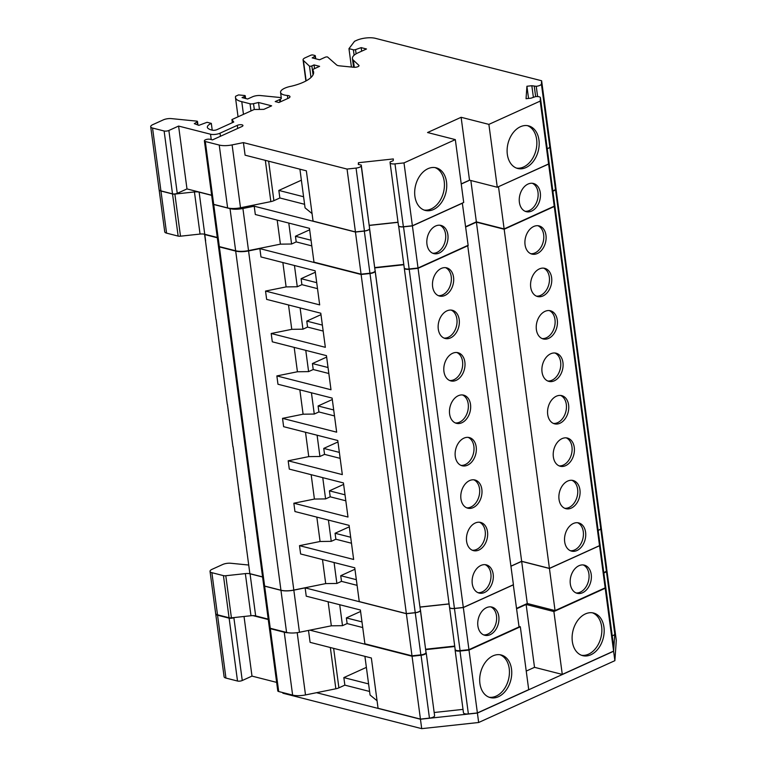 <?xml version="1.0" encoding="UTF-8"?>
<svg xmlns="http://www.w3.org/2000/svg" width="767" height="767" viewBox="0 0 767 767"><rect width="100%" height="100%" fill="white"/><g stroke="black" fill="none" stroke-linecap="round" stroke-linejoin="round"><path stroke-width="1.15" d="M316.713 282.668L301.105 278.68L301.901 284.653L317.509 288.641M322.38 325.103L306.771 321.114L307.567 327.087L323.175 331.066M328.036 367.527L312.428 363.548L313.224 369.521L328.832 373.5M333.703 409.962L318.094 405.973L318.89 411.946L334.498 415.935M339.359 452.396L323.751 448.407L324.546 454.38L340.155 458.359M345.025 494.82L329.417 490.842L330.213 496.815L345.821 500.793M350.682 537.255L335.074 533.266L335.869 539.239L351.478 543.228M356.348 579.689L340.74 575.701L341.497 581.357L357.096 585.346M361.976 621.893L346.368 617.914L347.125 623.571L362.733 627.55M311.057 240.234L295.448 236.255L296.206 241.912L311.805 245.891M368.582 683.915L343.846 677.597L344.853 685.142L338.899 687.846A6.769 2.359 172.4 0 1 335.85 688.785L305.506 694.931A13.528 4.717 172.4 0 1 292.62 695.094L278.699 691.537A3.384 1.179 172.4 0 1 277.779 690.885A3.384 1.179 172.4 0 1 277.769 690.789L269.409 628.106M369.589 691.46L344.853 685.142M303.579 196.745L278.843 190.427L279.85 197.972L273.896 200.676A6.769 2.359 172.4 0 1 270.847 201.616L240.502 207.761A13.528 4.717 172.4 0 1 227.617 207.924L213.696 204.367A3.384 1.179 172.4 0 1 212.775 203.715L204.386 140.85A3.384 1.179 172.4 0 1 205.451 139.805A3.384 1.179 172.4 0 1 210.168 139.297L212.488 139.891L241.912 126.536A3.384 1.179 -7.6 0 0 242.957 125.5A3.384 1.179 -7.6 0 0 240.848 124.695A3.384 1.179 -7.6 0 0 237.291 125.357L220.014 133.19A6.769 2.359 172.4 0 1 210.522 134.215L178.596 126.066L168.865 130.476A3.384 1.179 172.4 0 1 164.119 130.994L152.547 128.041A6.769 2.359 172.4 0 1 150.706 126.728A6.769 2.359 172.4 0 1 152.786 124.647L163.592 119.748A6.769 2.359 172.4 0 1 171.444 118.617L196.688 121.119A1.687 0.594 172.4 0 1 197.493 121.512A1.687 0.594 172.4 0 1 197.167 121.924L194.3 123.64L198.835 125.347L207.09 122.298L211.318 123.382L212.229 130.169A3.384 1.179 -7.6 0 0 216.965 129.652L233.753 122.039L231.931 119.575L254.174 109.489L263.838 109.365L271.623 105.836L258.527 102.49L253.532 103.67A3.384 1.179 172.4 0 1 250.032 103.766L241.768 101.656A20.297 7.076 172.4 0 1 235.479 97.543A20.297 7.076 172.4 0 1 235.642 96.239L238.556 94.916L244.788 95.53A1.687 0.594 172.4 0 1 245.248 95.865A1.687 0.594 172.4 0 1 244.731 96.383L242.056 97.591L247.607 99.01L252.707 96.7A6.769 2.359 -7.6 0 1 260.559 95.559L279.715 97.467A3.384 1.179 -7.6 0 1 281.316 98.234L280.569 92.356A13.528 4.717 172.4 0 1 291.374 86.211A33.154 11.563 -7.6 0 0 313.607 72.04A33.154 11.563 -7.6 0 0 312.878 70.18A3.384 1.179 172.4 0 1 312.811 69.989A3.384 1.179 172.4 0 1 313.847 68.953L319.599 66.336L314.048 64.917L311.862 65.914A1.687 0.594 172.4 0 1 309.485 66.173L303.416 60.488A6.769 2.359 172.4 0 1 303.07 59.874A6.769 2.359 172.4 0 1 305.151 57.803L310.721 55.272A1.687 0.594 172.4 0 1 313.089 55.023L314.853 55.473A1.687 0.594 172.4 0 1 315.314 55.799A1.687 0.594 172.4 0 1 314.988 56.212L312.188 57.889L319.59 59.778L325.179 57.247A1.687 0.594 172.4 0 1 327.557 56.988L336.598 64.936A6.769 2.359 -7.6 0 0 339.426 65.837L353.903 67.275A3.384 1.179 -7.6 0 0 357.364 66.882A3.384 1.179 -7.6 0 0 359.014 65.607A3.384 1.179 -7.6 0 0 358.841 65.3L353.357 60.171A18.609 6.491 172.4 0 1 352.417 58.503A18.609 6.491 172.4 0 1 358.131 52.789L366.501 48.992L361.171 47.631L361.65 51.197M304.585 204.29L279.85 197.972M178.596 126.066L186.985 188.922L177.254 193.342A3.384 1.179 172.4 0 1 172.508 193.85L160.936 190.897A6.769 2.359 172.4 0 1 159.095 189.593L150.706 126.728M159.105 189.65A6.769 2.359 -7.6 0 0 159.114 189.708L164.732 231.826A6.769 2.359 -7.6 0 0 166.573 233.139L178.145 236.092A3.384 1.179 -7.6 0 0 180.494 236.188L200.053 234.069A6.769 2.359 172.4 0 1 204.751 234.261L217.272 237.463M159.114 189.708A6.769 2.359 -7.6 0 0 160.955 191.021L172.527 193.974A3.384 1.179 -7.6 0 0 174.876 194.07L194.435 191.951A6.769 2.359 172.4 0 1 199.132 192.143L211.654 195.345M438.35 295.65A14.544 10.307 104.3 0 0 451.226 276.609A14.544 10.307 104.3 0 0 445.502 267.654M453.546 277.203A14.544 10.307 104.3 0 0 446.682 267.856A14.544 10.307 104.3 0 0 433.096 279.399A14.544 10.307 104.3 0 0 439.481 296.043A14.544 10.307 104.3 0 0 453.546 277.203M530.783 253.704A14.544 10.307 104.3 0 0 543.65 234.664A14.544 10.307 104.3 0 0 537.926 225.709M545.97 235.258A14.544 10.307 104.3 0 0 539.105 225.91A14.544 10.307 104.3 0 0 525.529 237.454A14.544 10.307 104.3 0 0 531.914 254.098A14.544 10.307 104.3 0 0 545.97 235.258M444.016 338.084A14.544 10.307 104.3 0 0 456.892 319.043A14.544 10.307 104.3 0 0 451.159 310.079M459.203 319.628A14.544 10.307 104.3 0 0 452.338 310.28A14.544 10.307 104.3 0 0 438.762 321.833A14.544 10.307 104.3 0 0 445.148 338.477A14.544 10.307 104.3 0 0 459.203 319.628M536.44 296.139A14.544 10.307 104.3 0 0 549.316 277.098A14.544 10.307 104.3 0 0 543.592 268.134M551.626 277.683A14.544 10.307 104.3 0 0 544.771 268.335A14.544 10.307 104.3 0 0 531.186 279.888A14.544 10.307 104.3 0 0 537.571 296.532A14.544 10.307 104.3 0 0 551.626 277.683M449.673 380.518A14.544 10.307 104.3 0 0 462.549 361.468A14.544 10.307 104.3 0 0 456.825 352.513M464.869 362.062A14.544 10.307 104.3 0 0 458.004 352.715A14.544 10.307 104.3 0 0 444.419 364.258A14.544 10.307 104.3 0 0 450.804 380.902A14.544 10.307 104.3 0 0 464.869 362.062M542.106 338.573A14.544 10.307 104.3 0 0 554.982 319.523A14.544 10.307 104.3 0 0 549.249 310.568M557.293 320.117A14.544 10.307 104.3 0 0 550.428 310.769A14.544 10.307 104.3 0 0 536.852 322.313A14.544 10.307 104.3 0 0 543.237 338.956A14.544 10.307 104.3 0 0 557.293 320.117M455.339 422.943A14.544 10.307 104.3 0 0 468.215 403.902A14.544 10.307 104.3 0 0 462.482 394.947M470.526 404.497A14.544 10.307 104.3 0 0 463.661 395.149A14.544 10.307 104.3 0 0 450.085 406.692A14.544 10.307 104.3 0 0 456.47 423.336A14.544 10.307 104.3 0 0 470.526 404.497M547.763 380.998A14.544 10.307 104.3 0 0 560.639 361.957A14.544 10.307 104.3 0 0 554.915 353.002M562.949 362.551A14.544 10.307 104.3 0 0 556.094 353.203A14.544 10.307 104.3 0 0 542.509 364.747A14.544 10.307 104.3 0 0 548.894 381.391A14.544 10.307 104.3 0 0 562.949 362.551M460.996 465.377A14.544 10.307 104.3 0 0 473.872 446.336A14.544 10.307 104.3 0 0 468.148 437.372M476.192 446.921A14.544 10.307 104.3 0 0 469.327 437.573A14.544 10.307 104.3 0 0 455.742 449.126A14.544 10.307 104.3 0 0 462.127 465.77A14.544 10.307 104.3 0 0 476.192 446.921M553.429 423.432A14.544 10.307 104.3 0 0 566.305 404.391A14.544 10.307 104.3 0 0 560.572 395.427M568.615 404.976A14.544 10.307 104.3 0 0 561.751 395.628A14.544 10.307 104.3 0 0 548.175 407.181A14.544 10.307 104.3 0 0 554.56 423.825A14.544 10.307 104.3 0 0 568.615 404.976M466.662 507.812A14.544 10.307 104.3 0 0 479.538 488.761A14.544 10.307 104.3 0 0 473.805 479.806M481.849 489.356A14.544 10.307 104.3 0 0 474.984 480.008A14.544 10.307 104.3 0 0 461.408 491.551A14.544 10.307 104.3 0 0 467.793 508.195A14.544 10.307 104.3 0 0 481.849 489.356M559.085 465.866A14.544 10.307 104.3 0 0 571.961 446.816A14.544 10.307 104.3 0 0 566.238 437.861M574.272 447.41A14.544 10.307 104.3 0 0 567.417 438.062A14.544 10.307 104.3 0 0 553.832 449.606A14.544 10.307 104.3 0 0 560.217 466.25A14.544 10.307 104.3 0 0 574.272 447.41M472.319 550.236A14.544 10.307 104.3 0 0 485.195 531.195A14.544 10.307 104.3 0 0 479.471 522.241M487.515 531.79A14.544 10.307 104.3 0 0 480.65 522.432A14.544 10.307 104.3 0 0 467.065 533.985A14.544 10.307 104.3 0 0 473.45 550.629A14.544 10.307 104.3 0 0 487.515 531.79M564.752 508.291A14.544 10.307 104.3 0 0 577.628 489.25A14.544 10.307 104.3 0 0 571.894 480.295M579.938 489.845A14.544 10.307 104.3 0 0 573.074 480.487A14.544 10.307 104.3 0 0 559.498 492.04A14.544 10.307 104.3 0 0 565.883 508.684A14.544 10.307 104.3 0 0 579.938 489.845M239.429 495.405L244.251 531.55A6.769 2.359 172.4 0 1 244.424 531.589L245.085 537.84A6.769 2.359 172.4 0 1 245.258 537.878L244.424 531.589M335.869 539.239L331.248 541.339L320.079 541.492L299.504 545.653L353.645 559.469L349.1 525.366L294.95 511.541L293.847 503.219L347.988 517.044L343.434 482.932L289.293 469.107L288.181 460.794L342.322 474.61L337.777 440.498L283.627 426.682L282.524 418.36L336.665 432.176L332.111 398.073L277.97 384.248L276.858 375.926L330.999 389.751L326.454 355.639L272.304 341.814L271.192 333.501L325.342 347.317L320.788 313.204L266.648 299.389L265.535 291.067L319.676 304.892L315.132 270.78L260.981 256.955L259.869 248.633L361.113 274.481L406.366 613.61L415.235 612.651A5.072 1.774 -7.6 0 0 420.402 610.311L375.13 270.569M248.719 565.039L230.781 563.256A6.769 2.359 -7.6 0 0 222.651 564.512L212.114 569.296A6.769 2.359 -7.6 0 0 210.033 571.367L215.652 613.485A6.769 2.359 -7.6 0 0 217.502 614.798L229.065 617.751A3.384 1.179 -7.6 0 0 231.413 617.847L250.972 615.728A6.769 2.359 172.4 0 1 255.67 615.92L268.201 619.122M210.033 571.367A6.769 2.359 -7.6 0 0 211.874 572.681L223.446 575.634A3.384 1.179 -7.6 0 0 225.795 575.729L245.354 573.611A6.769 2.359 172.4 0 1 250.052 573.802L262.582 577.005M276.638 682.39L251.988 676.101L242.257 680.511A3.384 1.179 172.4 0 1 237.511 681.029L225.939 678.076A6.769 2.359 172.4 0 1 224.098 676.762L215.709 613.897A6.769 2.359 172.4 0 1 215.709 613.686M234.069 617.56L233.868 617.656A3.384 1.179 172.4 0 1 229.122 618.164L217.55 615.211A6.769 2.359 172.4 0 1 215.709 613.897M288.517 632.804A13.528 4.717 172.4 0 1 284.241 632.229L270.31 628.681A3.384 1.179 172.4 0 1 269.39 628.02A3.384 1.179 172.4 0 1 269.39 627.933A3.384 1.179 172.4 0 1 269.409 627.809M322.485 559.555L325.697 583.601L336.876 583.457L341.497 581.357M334.076 562.518L336.876 583.457M245.085 537.84L249.869 573.668L262.573 576.909M598.135 530.294A5.072 1.774 -7.6 0 0 600.724 528.473L600.944 525.309L555.634 186.16M510.947 566.151L521.656 561.291L549.421 568.376L599.526 545.644L599.746 542.47A5.072 1.774 -7.6 0 0 599.736 542.346A5.072 1.774 -7.6 0 0 599.708 542.221M449.529 607.157A5.072 1.774 -7.6 0 0 449.539 607.291A5.072 1.774 -7.6 0 0 454.438 608.413L463.316 607.454L513.42 584.713L467.697 245.459M420.076 607.013L449.078 603.878M299.504 545.653L300.616 553.975L354.757 567.791L359.263 601.587L406.366 613.61M218.461 246.102A3.384 1.179 -7.6 0 0 218.451 246.265L263.704 585.394A3.384 1.179 -7.6 0 0 264.625 586.055L280.943 590.216A13.528 4.717 -7.6 0 0 293.819 590.053L325.697 583.601M354.948 569.248L340.74 575.701M328.123 601.769L331.334 625.814L342.504 625.671L347.125 623.571M339.714 604.722L342.504 625.671M263.714 585.442A3.384 1.179 -7.6 0 0 263.714 585.489L269.332 627.607A3.384 1.179 -7.6 0 0 270.252 628.269L286.57 632.43A13.528 4.717 -7.6 0 0 299.456 632.267L331.334 625.814M263.714 585.489A3.384 1.179 -7.6 0 0 264.634 586.151L280.952 590.312A13.528 4.717 -7.6 0 0 293.828 590.149L305.132 587.867L306.244 596.18L360.394 610.005L364.9 643.801L411.994 655.823L420.872 654.865A5.072 1.774 -7.6 0 0 426.03 652.525L420.431 609.803M360.586 611.462L346.368 617.914M606.352 570.686L606.572 567.513L600.935 525.395L600.734 528.568L606.352 570.686A5.072 1.774 -7.6 0 1 603.763 572.508M516.574 608.365L527.284 603.504L555.049 610.59L605.153 587.848L605.374 584.684A5.072 1.774 -7.6 0 0 605.374 584.55A5.072 1.774 -7.6 0 0 605.345 584.435M455.167 649.371A5.072 1.774 -7.6 0 0 455.167 649.496A5.072 1.774 -7.6 0 0 460.075 650.627L468.944 649.668L519.058 626.927L513.296 584.77M425.714 649.227L454.716 646.092M305.132 587.867L406.376 613.705L415.254 612.747A5.072 1.774 -7.6 0 0 420.412 610.407L420.45 609.803M420.095 607.109L449.098 603.974M449.539 607.33A5.072 1.774 -7.6 0 0 449.548 607.378A5.072 1.774 -7.6 0 0 454.457 608.509L463.326 607.55L513.43 584.809M510.956 566.247L521.665 561.386L549.431 568.472L599.535 545.73L599.756 542.566A5.072 1.774 -7.6 0 0 599.756 542.442A5.072 1.774 -7.6 0 0 599.746 542.394M598.145 530.39A5.072 1.774 -7.6 0 0 600.734 528.568M406.376 613.705L411.994 655.823M463.326 607.55L468.944 649.668M498.809 616.428A14.544 10.307 104.3 0 0 491.944 607.081A14.544 10.307 104.3 0 0 478.359 618.624A14.544 10.307 104.3 0 0 484.744 635.268A14.544 10.307 104.3 0 0 498.809 616.428M364.91 656.341L370.068 695.027L377.057 700.75M521.665 561.386L527.284 603.504M549.431 568.472L555.049 610.59M591.232 574.483A14.544 10.307 104.3 0 0 584.368 565.135A14.544 10.307 104.3 0 0 570.792 576.679A14.544 10.307 104.3 0 0 577.177 593.322A14.544 10.307 104.3 0 0 591.232 574.483M599.535 545.73L605.153 587.848M308.507 630.436L310.098 642.353L371.353 657.99L378.064 708.277L420.441 719.091L429.453 718.123A5.072 1.774 172.4 0 0 434.611 715.784L426.222 652.918A5.072 1.774 172.4 0 1 421.064 655.258L412.052 656.236L420.441 719.091M606.553 567.906L615.019 630.79L614.789 634.002A5.072 1.774 172.4 0 1 612.219 635.814M613.792 647.655A5.072 1.774 172.4 0 1 613.821 647.779A5.072 1.774 172.4 0 1 613.821 647.904L613.6 651.125L562.278 674.414L534.513 667.328L526.239 671.077M518.991 626.447L520.323 626.783L528.712 689.648L477.39 712.936L468.378 713.914A5.072 1.774 172.4 0 1 463.469 712.783A5.072 1.774 172.4 0 1 463.469 712.658M463.019 709.379L434.314 712.485M366.377 667.376L343.846 677.597M244.031 616.486L251.988 676.101M268.258 619.525L252.957 615.623M606.63 567.925L606.409 571.147A5.072 1.774 172.4 0 1 603.83 572.959M605.374 584.732A5.072 1.774 172.4 0 1 605.431 584.914A5.072 1.774 172.4 0 1 605.431 585.048L605.211 588.26L613.6 651.125M603.955 627.166A21.994 15.58 -75.7 0 1 582.699 655.651A21.994 15.58 -75.7 0 1 573.045 630.493A21.994 15.58 -75.7 0 1 593.581 613.034A21.994 15.58 -75.7 0 1 603.955 627.166M605.211 588.26L553.889 611.548L562.278 674.414M553.889 611.548L526.124 604.463L534.513 667.328M526.124 604.463L516.632 608.768M511.522 669.112A21.994 15.58 -75.7 0 1 490.276 697.596A21.994 15.58 -75.7 0 1 480.621 672.438A21.994 15.58 -75.7 0 1 501.158 654.98A21.994 15.58 -75.7 0 1 511.522 669.112M520.323 626.783L469.001 650.08L477.39 712.936M469.001 650.08L459.989 651.049A5.072 1.774 172.4 0 1 455.09 649.927A5.072 1.774 172.4 0 1 455.08 649.802L455.128 649.179M454.764 646.504L425.771 649.639M412.052 656.236L309.887 630.158M615.009 630.905L613.61 651.25L477.41 713.061L420.45 719.225L316.541 692.697M615.038 630.915L616.294 640.349L614.875 660.675L478.666 722.495L421.716 728.65L420.45 719.225M478.666 722.495L477.41 713.061M421.716 728.65L282.879 693.215L282.793 692.582M614.875 660.675L613.61 651.25M499.979 654.75A21.994 15.58 -75.7 0 1 509.211 668.517A21.994 15.58 -75.7 0 1 489.135 697.232M592.412 612.804A21.994 15.58 -75.7 0 1 601.635 626.572A21.994 15.58 -75.7 0 1 581.559 655.286M483.613 634.884A14.544 10.307 104.3 0 0 496.489 615.834A14.544 10.307 104.3 0 0 490.765 606.879M576.046 592.939A14.544 10.307 104.3 0 0 588.912 573.889A14.544 10.307 104.3 0 0 583.188 564.934M210.273 276.964A6.769 2.359 172.4 0 1 210.455 277.002L215.939 319.398A6.769 2.359 172.4 0 1 216.112 319.436L221.596 361.823A6.769 2.359 172.4 0 1 221.778 361.871L227.262 404.257A6.769 2.359 172.4 0 1 227.435 404.295L232.919 446.691A6.769 2.359 172.4 0 1 233.101 446.73L239.419 495.405A6.769 2.359 172.4 0 1 239.601 495.444L238.585 489.116A6.769 2.359 172.4 0 1 238.758 489.164M330.213 496.815L325.591 498.905L314.412 499.058L293.847 503.219M328.42 520.084L331.248 541.339M349.292 526.824L335.074 533.266M316.829 517.121L320.079 541.492M233.762 452.971A6.769 2.359 172.4 0 1 233.935 453.019L233.101 446.73M324.546 454.38L319.925 456.48L308.756 456.624L288.181 460.794M205.048 234.338L204.616 234.529A6.769 2.359 172.4 0 1 204.789 234.577L217.32 237.77M210.283 276.964L205.46 240.819A6.769 2.359 172.4 0 1 205.633 240.857L204.789 234.577M204.616 234.529L205.451 240.819M311.162 474.696L314.412 499.058M305.506 432.262L308.756 456.624M299.839 389.828L303.09 414.199L282.524 418.36M294.183 347.403L297.433 371.765L276.858 375.926M288.517 304.969L291.767 329.331L271.192 333.501M282.86 262.535L286.11 286.906L265.535 291.067M218.451 246.265A3.384 1.179 -7.6 0 0 219.372 246.916L235.69 251.087A13.528 4.717 -7.6 0 0 248.566 250.924L259.869 248.633M322.754 477.649L325.591 498.905M343.626 484.389L329.417 490.842M404.286 267.99L404.286 268.028A5.072 1.774 -7.6 0 0 404.286 268.153A5.072 1.774 -7.6 0 0 409.195 269.284L418.063 268.316L463.316 607.454M374.833 267.884L403.835 264.749M361.113 274.481L369.991 273.522A5.072 1.774 -7.6 0 0 375.149 271.173L375.188 270.578M465.694 227.013L476.403 222.162L521.656 561.291M493.171 574.215A14.544 10.307 104.3 0 0 486.316 564.867A14.544 10.307 104.3 0 0 472.731 576.42A14.544 10.307 104.3 0 0 479.116 593.064A14.544 10.307 104.3 0 0 493.171 574.215M418.063 268.316L468.167 245.584M552.882 191.156A5.072 1.774 -7.6 0 0 555.471 189.344L555.692 186.17M476.403 222.162L504.168 229.247L554.273 206.505L554.493 203.341A5.072 1.774 -7.6 0 0 554.493 203.207A5.072 1.774 -7.6 0 0 554.455 203.054M554.273 206.505L599.526 545.644M585.595 532.269A14.544 10.307 104.3 0 0 578.74 522.921A14.544 10.307 104.3 0 0 565.154 534.474A14.544 10.307 104.3 0 0 571.54 551.118A14.544 10.307 104.3 0 0 585.595 532.269M504.168 229.247L549.421 568.376M228.096 410.546A6.769 2.359 172.4 0 1 228.278 410.585L227.435 404.295M318.89 411.946L314.269 414.046L303.09 414.199M317.097 435.225L319.925 456.48M337.969 441.955L323.751 448.407M222.44 368.112A6.769 2.359 172.4 0 1 222.612 368.15L221.778 361.871M313.224 369.521L308.602 371.612L297.433 371.765M311.431 392.79L314.269 414.046M332.303 399.53L318.094 405.973M216.773 325.678A6.769 2.359 172.4 0 1 216.956 325.726L216.112 319.436M307.567 327.087L302.946 329.187L291.767 329.331M305.774 350.356L308.602 371.612M326.646 357.096L312.428 363.548M211.117 283.253A6.769 2.359 172.4 0 1 211.289 283.291L210.455 277.002M301.901 284.653L297.28 286.753L286.11 286.906M300.108 307.931L302.946 329.187M320.98 314.662L306.771 321.114M361.171 47.631L355.533 49.615A1.687 0.594 -7.6 0 1 353.386 49.778L348.966 48.657L354.555 41.284L356.502 40.402A13.528 4.717 172.4 0 1 375.494 38.35L541.627 80.756L541.406 83.977A5.072 1.774 172.4 0 1 536.248 86.316L531.838 85.722L526.919 86.259L526.047 98.713L530.965 98.186L535.519 96.623A5.072 1.774 172.4 0 1 540.428 97.745A5.072 1.774 172.4 0 1 540.428 97.879L540.208 101.091L488.886 124.379L461.12 117.293L427.555 132.528L455.32 139.613L403.998 162.901L394.986 163.879A5.072 1.774 172.4 0 1 390.087 162.757A5.072 1.774 172.4 0 1 390.077 162.623L390.125 161.933L393.212 160.696L393.337 158.942L358.429 162.719L358.314 164.474L361.267 165.049L361.219 165.749A5.072 1.774 172.4 0 1 356.061 168.088L347.048 169.066L243.417 142.614L232.113 144.896A13.528 4.717 172.4 0 1 219.237 145.059L205.307 141.511A3.384 1.179 172.4 0 1 204.386 140.85M281.316 98.234A3.384 1.179 -7.6 0 1 280.271 99.279L279.782 99.499A3.384 1.179 172.4 0 1 279.6 99.585L275.219 101.58L278.92 102.519L288.411 98.214A5.072 1.774 -7.6 0 0 289.974 96.652A5.072 1.774 -7.6 0 0 287.414 95.482A13.528 4.717 172.4 0 1 280.569 92.356M211.318 123.382A12.799 4.468 172.4 0 0 207.339 127.332A12.799 4.468 172.4 0 0 207.435 127.696A16.912 5.896 -7.6 0 0 211.673 130.026L212.219 130.16M541.627 80.756L550.016 143.621L549.795 146.833A5.072 1.774 172.4 0 1 547.216 148.645M534.302 86.527L535.644 96.613M531.838 85.722L533.333 96.958M526.919 86.259L528.549 98.444M548.788 160.485A5.072 1.774 172.4 0 1 548.817 160.61A5.072 1.774 172.4 0 1 548.817 160.734L548.597 163.956L497.275 187.244L469.509 180.159L461.235 183.907M540.208 101.091L548.597 163.956M403.998 162.901L412.387 225.766L403.375 226.744A5.072 1.774 172.4 0 1 398.476 225.613A5.072 1.774 172.4 0 1 398.466 225.488M398.015 222.209L369.31 225.316M358.429 162.719L358.678 164.55M361.267 165.049L369.608 228.604A5.072 1.774 172.4 0 1 364.45 230.953L355.437 231.922L313.061 221.107L306.349 170.82L245.095 155.183L243.417 142.614M347.048 169.066L355.437 231.922M299.907 169.171L305.065 207.857L312.054 213.581M538.952 139.997A21.994 15.58 -75.7 0 1 517.696 168.481A21.994 15.58 -75.7 0 1 508.051 143.314A21.994 15.58 -75.7 0 1 528.578 125.865A21.994 15.58 -75.7 0 1 538.952 139.997M488.886 124.379L497.275 187.244M446.519 181.942A21.994 15.58 -75.7 0 1 425.273 210.426A21.994 15.58 -75.7 0 1 415.618 185.259A21.994 15.58 -75.7 0 1 436.155 167.81A21.994 15.58 -75.7 0 1 446.519 181.942M455.32 139.613L463.709 202.478L412.387 225.766M277.194 220.11L280.406 244.155L291.585 244.011L296.206 241.912M288.785 223.063L291.585 244.011M212.785 203.773A3.384 1.179 -7.6 0 0 212.785 203.83L218.413 245.948A3.384 1.179 -7.6 0 0 219.333 246.61L235.651 250.771A13.528 4.717 -7.6 0 0 248.527 250.608L280.406 244.155M212.785 203.83A3.384 1.179 -7.6 0 0 213.715 204.492L230.023 208.653A13.528 4.717 -7.6 0 0 242.909 208.49L254.213 206.208L255.325 214.52L309.465 228.345L313.971 262.141L361.075 274.164L369.943 273.205A5.072 1.774 -7.6 0 0 375.111 270.866L369.598 228.671M461.12 117.293L469.509 180.159M348.966 48.657L351.42 67.026M309.485 66.173L310.99 77.467M314.048 64.917L314.547 68.637M279.782 99.499L280.108 101.982M241.768 101.656L243.465 114.35M258.527 102.49L259.447 109.422M231.931 119.575L232.343 122.672M211.644 195.221L186.985 188.922M301.373 180.207L278.843 190.427M552.844 190.849A5.072 1.774 -7.6 0 0 555.433 189.027L555.653 185.854L550.006 143.736M465.655 226.706L476.365 221.845L504.13 228.93L554.234 206.189L554.455 203.025A5.072 1.774 -7.6 0 0 554.445 202.9A5.072 1.774 -7.6 0 0 554.416 202.776M404.238 267.712A5.072 1.774 -7.6 0 0 404.247 267.836A5.072 1.774 -7.6 0 0 409.147 268.968L418.025 268.009L468.129 245.267L462.328 203.102M374.785 267.568L403.787 264.433M309.657 229.803L295.448 236.255M254.213 206.208L355.447 232.046L364.325 231.088A5.072 1.774 -7.6 0 0 369.272 229.237M369.32 225.431L398.035 222.334M398.955 226.246A5.072 1.774 -7.6 0 0 403.528 226.85L412.406 225.891L462.511 203.15M461.245 184.032L469.692 180.207M498.32 186.764L548.616 164.071L548.836 160.907A5.072 1.774 -7.6 0 0 548.827 160.782A5.072 1.774 -7.6 0 0 548.817 160.725L540.428 97.879M547.226 148.721A5.072 1.774 -7.6 0 0 549.814 146.909L550.035 143.745M498.512 186.812L504.13 228.93M470.842 180.494L476.365 221.845M540.304 192.824A14.544 10.307 104.3 0 0 533.448 183.476A14.544 10.307 104.3 0 0 519.863 195.019A14.544 10.307 104.3 0 0 526.248 211.663A14.544 10.307 104.3 0 0 540.304 192.824M548.616 164.071L554.234 206.189M355.447 232.046L361.075 274.164M412.406 225.891L418.025 268.009M447.88 234.769A14.544 10.307 104.3 0 0 441.015 225.421A14.544 10.307 104.3 0 0 427.44 236.965A14.544 10.307 104.3 0 0 433.825 253.609A14.544 10.307 104.3 0 0 447.88 234.769M294.451 265.497L297.28 286.753M315.323 272.237L301.105 278.68M477.985 592.67A14.544 10.307 104.3 0 0 490.861 573.63A14.544 10.307 104.3 0 0 485.127 564.665M570.408 550.725A14.544 10.307 104.3 0 0 583.284 531.684A14.544 10.307 104.3 0 0 577.561 522.72M432.693 253.225A14.544 10.307 104.3 0 0 445.569 234.175A14.544 10.307 104.3 0 0 439.836 225.22M525.117 211.28A14.544 10.307 104.3 0 0 537.993 192.229A14.544 10.307 104.3 0 0 532.269 183.275M434.975 167.58A21.994 15.58 -75.7 0 1 444.208 181.348A21.994 15.58 -75.7 0 1 424.132 210.062M527.408 125.635A21.994 15.58 -75.7 0 1 536.632 139.402A21.994 15.58 -75.7 0 1 516.555 168.117M168.865 130.476L177.254 193.342M164.119 130.994L172.508 193.85M237.291 125.357L237.703 128.444M220.014 133.19L220.436 136.286M174.876 194.07L180.494 236.188M172.527 193.974L178.145 236.092M225.795 575.729L231.413 617.847M223.446 575.634L229.065 617.751M233.868 617.656L242.257 680.511M229.122 618.164L237.511 681.029M270.31 628.681L278.699 691.537M293.828 590.149L299.456 632.267M280.952 590.312L286.57 632.43M264.634 586.151L270.252 628.269M250.052 573.802L255.67 615.92M245.354 573.611L250.972 615.728M211.874 572.681L217.502 614.798M415.254 612.747L420.872 654.865M420.412 610.407L426.03 652.525M454.457 608.509L460.075 650.627M599.756 542.566L605.374 584.684M330.337 647.521L335.85 688.785M333.635 648.364L338.899 687.846M217.55 615.211L225.939 678.076M606.409 571.147L614.789 634.002M605.431 585.048L613.821 647.904M459.989 651.049L468.378 713.914M426.222 652.918L434.611 715.784M421.064 655.258L429.453 718.123M297.193 632.65L305.506 694.931M284.241 632.229L292.62 695.094M248.566 250.924L293.819 590.053M235.69 251.087L280.943 590.216M219.372 246.916L264.625 586.055M409.195 269.284L454.438 608.413M375.149 271.173L420.402 610.311M369.991 273.522L415.235 612.651M555.471 189.344L600.724 528.473M554.493 203.341L605.374 584.55M541.406 83.977L549.795 146.833M536.248 86.316L537.609 96.556M394.986 163.879L403.375 226.744M361.219 165.749L369.608 228.604M356.061 168.088L364.45 230.953M242.909 208.49L248.527 250.608M230.023 208.653L235.651 250.771M213.715 204.492L219.333 246.61M199.132 192.143L204.751 234.261M194.435 191.951L200.053 234.069M160.955 191.021L166.573 233.139M353.386 49.778L354.114 55.243M355.533 49.615L356.099 53.843M353.357 60.171L354.306 67.304M358.841 65.3L358.927 65.943M314.988 56.212L315.323 58.695M303.416 60.488L306.138 80.861M311.862 65.914L313.051 74.85M312.878 70.18L313.396 74.025M287.414 95.482L287.807 98.483M279.6 99.585L279.926 102.069M280.271 99.279L280.607 101.752M244.731 96.383L244.989 98.349M250.032 103.766L250.982 110.927M253.532 103.67L254.308 109.48M197.167 121.924L197.56 124.868M152.547 128.041L160.936 190.897M210.522 134.215L211.241 139.575M205.307 141.511L213.696 204.367M219.237 145.059L227.617 207.924M232.113 144.896L240.502 207.761M265.334 160.351L270.847 201.616M268.632 161.195L273.896 200.676M548.836 160.907L554.455 203.025M549.814 146.909L555.433 189.027M364.325 231.088L369.943 273.205M369.512 228.921L375.111 270.866M403.528 226.85L409.147 268.968M269.39 628.02L277.779 690.885M449.548 607.378L455.167 649.496M605.431 584.914L613.821 647.779M455.09 649.927L463.469 712.783M404.286 268.153L449.539 607.291M554.493 203.207L599.736 542.346M540.428 97.745L548.817 160.61M390.087 162.757L398.476 225.613M352.417 58.503L353.577 67.247M315.314 55.799L315.716 58.791M303.07 59.874L305.889 80.995M312.811 69.989L313.358 74.131M245.248 95.865L245.603 98.502M235.479 97.543L238.048 116.805M197.493 121.512L197.963 125.021M548.827 160.782L554.445 202.9M398.658 226.006L404.247 267.836"/></g></svg>
